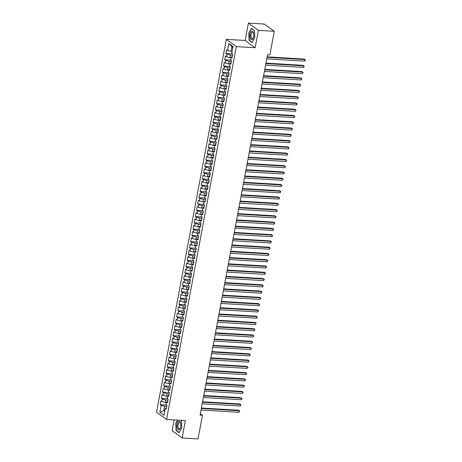 <?xml version="1.0" encoding="UTF-8"?>
<svg xmlns="http://www.w3.org/2000/svg" width="462" height="462" viewBox="0 0 462 462"><rect width="100%" height="100%" fill="white"/><g stroke="black" fill="none" stroke-linecap="round" stroke-linejoin="round"><path stroke-width="0.69" d="M174.145 419.918L172.124 430.7L182.126 437.953L198.013 438.9L202.437 415.257L200.341 413.738M226.334 39.351L156.554 412.214L166.557 419.461L236.336 46.604L226.334 39.351L245.155 40.471L255.157 47.725L258.408 30.353L248.406 23.1L245.155 40.471M248.406 23.1L264.287 24.047L274.289 31.301L258.408 30.353M232.813 47.684L228.863 43.538L227.575 50.433L226.611 49.74L225.906 53.5L226.871 54.198L226.397 56.705L225.439 56.006L224.734 59.771L225.693 60.47L225.225 62.976L224.266 62.278L223.562 66.043L224.52 66.736L224.053 69.248L223.094 68.549L222.389 72.315L223.348 73.008L222.88 75.52L221.922 74.821L221.217 78.586L222.176 79.279L221.708 81.786L220.744 81.093L220.039 84.852L221.003 85.551L220.53 88.057L219.571 87.364L218.867 91.124L219.825 91.823L219.358 94.329L218.399 93.636L217.694 97.395L218.653 98.094L218.185 100.6L217.227 99.902L216.522 103.667L217.481 104.36L217.013 106.872L216.054 106.173L215.35 109.939L216.308 110.632L215.835 113.144L214.876 112.445L214.172 116.21L215.136 116.903L214.663 119.415L213.704 118.717L212.999 122.482L213.958 123.175L213.49 125.681L212.532 124.988L211.827 128.748L212.786 129.447L212.318 131.953L211.359 131.26L210.655 135.02L211.613 135.718L211.146 138.225L210.181 137.532L209.482 141.291L210.441 141.99L209.967 144.496L209.009 143.798L208.304 147.563L209.269 148.256L208.795 150.768L207.836 150.069L207.132 153.834L208.091 154.527L207.623 157.04L206.664 156.341L205.96 160.106L206.918 160.799L206.45 163.305L205.492 162.612L204.787 166.372L205.746 167.071L205.278 169.577L204.314 168.884L203.609 172.644L204.574 173.342L204.1 175.849L203.141 175.156L202.437 178.915L203.395 179.614L202.928 182.12L201.969 181.427L201.265 185.187L202.223 185.886L201.755 188.392L200.797 187.693L200.092 191.459L201.051 192.152L200.583 194.664L199.624 193.965L198.92 197.73L199.879 198.423L199.411 200.935L198.446 200.237L197.742 204.002L198.706 204.695L198.233 207.201L197.274 206.508L196.569 210.268L197.528 210.967L197.06 213.473L196.102 212.78L195.397 216.539L196.356 217.238L195.888 219.745L194.929 219.052L194.225 222.811L195.183 223.51L194.716 226.016L193.751 225.317L193.052 229.083L194.011 229.781L193.538 232.288L192.579 231.589L191.874 235.354L192.839 236.047L192.365 238.559L191.407 237.861L190.702 241.626L191.661 242.319L191.193 244.831L190.234 244.132L189.53 247.898L190.488 248.591L190.021 251.097L189.062 250.404L188.357 254.164L189.316 254.862L188.848 257.369L187.884 256.676L187.185 260.435L188.144 261.134L187.67 263.64L186.712 262.947L186.007 266.707L186.966 267.406L186.498 269.912L185.539 269.213L184.835 272.978L185.793 273.671L185.326 276.184L184.367 275.485L183.662 279.25L184.621 279.943L184.153 282.455L183.195 281.756L182.49 285.522L183.449 286.215L182.981 288.727L182.016 288.028L181.312 291.793L182.276 292.486L181.803 294.993L180.844 294.3L180.14 298.059L181.098 298.758L180.63 301.264L179.672 300.571L178.967 304.331L179.926 305.03L179.458 307.536L178.499 306.843L177.795 310.603L178.754 311.301L178.286 313.808L177.327 313.109L176.623 316.874L177.581 317.567L177.113 320.079L176.149 319.381L175.445 323.146L176.409 323.839L175.935 326.351L174.977 325.652L174.272 329.418L175.231 330.111L174.763 332.617L173.804 331.924L173.1 335.683L174.058 336.382L173.591 338.889L172.632 338.196L171.928 341.955L172.886 342.654L172.418 345.16L171.454 344.467L170.755 348.227L171.714 348.926L171.24 351.432L170.282 350.739L169.577 354.498L170.542 355.197L170.068 357.704L169.109 357.005L168.405 360.77L169.363 361.463L168.896 363.975L167.937 363.276L167.232 367.042L168.191 367.735L167.723 370.247L166.765 369.548L166.06 373.313L167.019 374.006L166.551 376.513L165.587 375.82L164.882 379.579L165.846 380.278L165.373 382.784L164.414 382.091L163.71 385.851L164.668 386.55L164.201 389.056L163.242 388.363L162.537 392.123L163.496 392.821L163.028 395.328L162.07 394.629L161.365 398.394L162.324 399.093L161.856 401.599L160.897 400.901L160.193 404.666L166.609 405.047M228.863 43.538L233.027 46.552L231.739 53.453L232.698 54.146L231.993 57.912L231.035 57.213L230.561 59.725L231.52 60.418L230.821 64.183L229.857 63.485L229.389 65.997L230.347 66.69L229.643 70.455L228.684 69.756L228.216 72.263L229.175 72.961L228.471 76.721L227.512 76.028L227.044 78.534L228.003 79.233L227.298 82.993L226.34 82.3L225.866 84.806L226.83 85.505L226.126 89.264L225.167 88.571L224.694 91.078L225.652 91.771L224.948 95.536L223.989 94.837L223.521 97.349L224.48 98.042L223.775 101.807L222.817 101.109L222.349 103.621L223.308 104.314L222.603 108.079L221.645 107.38L221.177 109.892L222.135 110.585L221.431 114.351L220.472 113.652L219.999 116.158L220.963 116.857L220.258 120.617L219.294 119.924L218.826 122.43L219.785 123.129L219.08 126.888L218.122 126.195L217.654 128.702L218.613 129.4L217.908 133.16L216.949 132.467L216.482 134.973L217.44 135.666L216.736 139.432L215.777 138.733L215.309 141.245L216.268 141.938L215.563 145.703L214.605 145.004L214.131 147.517L215.096 148.21L214.391 151.975L213.427 151.276L212.959 153.782L213.918 154.481L213.213 158.247L212.254 157.548L211.787 160.054L212.745 160.753L212.041 164.512L211.082 163.819L210.614 166.326L211.573 167.025L210.868 170.784L209.91 170.091L209.436 172.597L210.401 173.296L209.696 177.056L208.737 176.363L208.264 178.869L209.222 179.562L208.524 183.327L207.559 182.629L207.092 185.141L208.05 185.834L207.346 189.599L206.387 188.9L205.919 191.412L206.878 192.105L206.173 195.871L205.215 195.172L204.747 197.678L205.706 198.377L205.001 202.137L204.042 201.444L203.569 203.95L204.533 204.649L203.829 208.408L202.864 207.715L202.396 210.222L203.355 210.92L202.651 214.68L201.692 213.987L201.224 216.493L202.183 217.192L201.478 220.952L200.52 220.258L200.052 222.765L201.01 223.458L200.306 227.223L199.347 226.524L198.879 229.037L199.838 229.73L199.134 233.495L198.175 232.796L197.701 235.308L198.666 236.001L197.961 239.766L196.997 239.068L196.529 241.574L197.488 242.273L196.783 246.032L195.824 245.339L195.357 247.846L196.315 248.544L195.611 252.304L194.652 251.611L194.184 254.117L195.143 254.816L194.438 258.576L193.48 257.883L193.012 260.389L193.971 261.082L193.266 264.847L192.308 264.149L191.834 266.661L192.793 267.354L192.094 271.119L191.129 270.42L190.662 272.932L191.62 273.625L190.916 277.391L189.957 276.692L189.489 279.204L190.448 279.897L189.743 283.662L188.785 282.963L188.317 285.47L189.276 286.169L188.571 289.928L187.612 289.235L187.139 291.741L188.103 292.44L187.399 296.2L186.44 295.507L185.967 298.013L186.925 298.712L186.226 302.471L185.262 301.778L184.794 304.285L185.753 304.978L185.048 308.743L184.09 308.044L183.622 310.556L184.581 311.249L183.876 315.015L182.917 314.316L182.45 316.828L183.408 317.521L182.704 321.286L181.745 320.588L181.271 323.1L182.236 323.793L181.531 327.558L180.567 326.859L180.099 329.366L181.058 330.064L180.353 333.824L179.395 333.131L178.927 335.637L179.885 336.336L179.181 340.096L178.222 339.403L177.755 341.909L178.713 342.608L178.009 346.367L177.05 345.674L176.582 348.181L177.541 348.874L176.836 352.639L175.878 351.94L175.404 354.452L176.368 355.145L175.664 358.91L174.7 358.212L174.232 360.724L175.19 361.417L174.486 365.182L173.527 364.483L173.059 366.99L174.018 367.688L173.314 371.448L172.355 370.755L171.887 373.261L172.846 373.96L172.141 377.72L171.183 377.027L170.709 379.533L171.673 380.232L170.969 383.991L170.01 383.298L169.537 385.805L170.495 386.503L169.797 390.263L168.832 389.57L168.364 392.076L169.323 392.769L168.618 396.535L167.66 395.836L167.192 398.348L168.151 399.041L167.446 402.806L166.487 402.107L166.02 404.62L166.978 405.313L166.274 409.078L165.315 408.379L164.022 415.28L159.858 412.26L161.151 405.359L160.193 404.666M274.289 31.301L269.866 54.938L267.515 54.799L200.081 415.119L202.437 415.257M166.395 402.587L165.286 402.523L165.76 400.017L167.943 400.144M161.856 401.599L165.286 402.523M162.324 399.093L165.76 400.017M165.315 408.379L166.516 407.767M167.573 396.315L166.464 396.252L166.932 393.745L169.121 393.872M163.028 395.328L166.464 396.252M163.496 392.821L166.932 393.745M166.487 402.107L167.689 401.501M168.745 390.049L167.637 389.98L168.104 387.474L170.293 387.601M164.201 389.056L167.637 389.98M164.668 386.55L168.104 387.474M167.66 395.836L168.867 395.229M169.918 383.778L168.809 383.708L169.277 381.202L171.466 381.335M165.373 382.784L168.809 383.708M165.846 380.278L169.277 381.202M168.832 389.57L170.039 388.958M171.09 377.506L169.981 377.437L170.455 374.93L172.638 375.063M166.551 376.513L169.981 377.437M167.019 374.006L170.455 374.93M170.01 383.298L171.211 382.686M172.262 371.234L171.154 371.171L171.627 368.659L173.81 368.792M167.723 370.247L171.154 371.171M168.191 367.735L171.627 368.659M171.183 377.027L172.384 376.414M173.441 364.963L172.332 364.899L172.8 362.387L174.988 362.52M168.896 363.975L172.332 364.899M169.363 361.463L172.8 362.387M172.355 370.755L173.556 370.143M174.613 358.691L173.504 358.627L173.972 356.121L176.161 356.248M170.068 357.704L173.504 358.627M170.542 355.197L173.972 356.121M173.527 364.483L174.734 363.877M175.785 352.419L174.676 352.356L175.144 349.849L177.333 349.977M171.24 351.432L174.676 352.356M171.714 348.926L175.144 349.849M174.7 358.212L175.907 357.605M176.958 346.154L175.849 346.084L176.322 343.578L178.505 343.705M172.418 345.16L175.849 346.084M172.886 342.654L176.322 343.578M175.878 351.94L177.079 351.334M178.136 339.882L177.027 339.813L177.495 337.306L179.678 337.439M173.591 338.889L177.027 339.813M174.058 336.382L177.495 337.306M177.05 345.674L178.251 345.062M179.308 333.61L178.199 333.547L178.667 331.035L180.856 331.167M174.763 332.617L178.199 333.547M175.231 330.111L178.667 331.035M178.222 339.403L179.429 338.79M180.48 327.339L179.372 327.275L179.839 324.763L182.028 324.896M175.935 326.351L179.372 327.275M176.409 323.839L179.839 324.763M179.395 333.131L180.602 332.519M181.653 321.067L180.544 321.003L181.012 318.491L183.2 318.624M177.113 320.079L180.544 321.003M177.581 317.567L181.012 318.491M180.567 326.859L181.774 326.247M182.825 314.795L181.716 314.732L182.19 312.225L184.373 312.352M178.286 313.808L181.716 314.732M178.754 311.301L182.19 312.225M181.745 320.588L182.946 319.981M184.003 308.529L182.894 308.46L183.362 305.954L185.551 306.081M179.458 307.536L182.894 308.46M179.926 305.03L183.362 305.954M182.917 314.316L184.119 313.71M185.175 302.258L184.067 302.188L184.534 299.682L186.723 299.809M180.63 301.264L184.067 302.188M181.098 298.758L184.534 299.682M184.09 308.044L185.297 307.438M186.348 295.986L185.239 295.917L185.707 293.41L187.895 293.543M181.803 294.993L185.239 295.917M182.276 292.486L185.707 293.41M185.262 301.778L186.469 301.166M187.52 289.714L186.411 289.651L186.885 287.139L189.068 287.272M182.981 288.727L186.411 289.651M183.449 286.215L186.885 287.139M186.44 295.507L187.641 294.895M188.692 283.443L187.584 283.379L188.057 280.867L190.24 281M184.153 282.455L187.584 283.379M184.621 279.943L188.057 280.867M187.612 289.235L188.814 288.623M189.87 277.171L188.762 277.108L189.229 274.595L191.418 274.728M185.326 276.184L188.762 277.108M185.793 273.671L189.229 274.595M188.785 282.963L189.986 282.351M191.043 270.899L189.934 270.836L190.402 268.33L192.59 268.457M186.498 269.912L189.934 270.836M186.966 267.406L190.402 268.33M189.957 276.692L191.164 276.085M192.215 264.634L191.106 264.564L191.574 262.058L193.763 262.185M187.67 263.64L191.106 264.564M188.144 261.134L191.574 262.058M191.129 270.42L192.336 269.814M193.387 258.362L192.279 258.293L192.752 255.786L194.935 255.913M188.848 257.369L192.279 258.293M189.316 254.862L192.752 255.786M192.308 264.149L193.509 263.542M194.56 252.09L193.457 252.021L193.925 249.515L196.107 249.647M190.021 251.097L193.457 252.021M190.488 248.591L193.925 249.515M193.48 257.883L194.681 257.27M195.738 245.819L194.629 245.755L195.097 243.243L197.286 243.376M191.193 244.831L194.629 245.755M191.661 242.319L195.097 243.243M194.652 251.611L195.859 250.999M196.91 239.547L195.801 239.483L196.269 236.971L198.458 237.104M192.365 238.559L195.801 239.483M192.839 236.047L196.269 236.971M195.824 245.339L197.031 244.727M198.083 233.275L196.974 233.212L197.441 230.705L199.63 230.833M193.538 232.288L196.974 233.212M194.011 229.781L197.441 230.705M196.997 239.068L198.204 238.456M199.255 227.004L198.146 226.94L198.62 224.434L200.803 224.561M194.716 226.016L198.146 226.94M195.183 223.51L198.62 224.434M198.175 232.796L199.376 232.19M200.433 220.738L199.324 220.669L199.792 218.162L201.975 218.289M195.888 219.745L199.324 220.669M196.356 217.238L199.792 218.162M199.347 226.524L200.548 225.918M201.605 214.466L200.496 214.397L200.964 211.891L203.153 212.023M197.06 213.473L200.496 214.397M197.528 210.967L200.964 211.891M200.52 220.258L201.727 219.646M202.778 208.195L201.669 208.125L202.137 205.619L204.325 205.752M198.233 207.201L201.669 208.125M198.706 204.695L202.137 205.619M201.692 213.987L202.899 213.375M203.95 201.923L202.841 201.859L203.309 199.347L205.498 199.48M199.411 200.935L202.841 201.859M199.879 198.423L203.309 199.347M202.864 207.715L204.071 207.103M205.122 195.651L204.013 195.588L204.487 193.076L206.67 193.208M200.583 194.664L204.013 195.588M201.051 192.152L204.487 193.076M204.042 201.444L205.243 200.831M206.3 189.38L205.192 189.316L205.659 186.81L207.848 186.937M201.755 188.392L205.192 189.316M202.223 185.886L205.659 186.81M205.215 195.172L206.416 194.566M207.473 183.108L206.364 183.044L206.832 180.538L209.02 180.665M202.928 182.12L206.364 183.044M203.395 179.614L206.832 180.538M206.387 188.9L207.594 188.294M208.645 176.842L207.536 176.773L208.004 174.266L210.193 174.393M204.1 175.849L207.536 176.773M204.574 173.342L208.004 174.266M207.559 182.629L208.766 182.022M209.817 170.57L208.708 170.501L209.182 167.995L211.365 168.128M205.278 169.577L208.708 170.501M205.746 167.071L209.182 167.995M208.737 176.363L209.939 175.751M210.99 164.299L209.881 164.235L210.354 161.723L212.537 161.856M206.45 163.305L209.881 164.235M206.918 160.799L210.354 161.723M209.91 170.091L211.111 169.479M212.168 158.027L211.059 157.964L211.527 155.451L213.715 155.584M207.623 157.04L211.059 157.964M208.091 154.527L211.527 155.451M211.082 163.819L212.283 163.207M213.34 151.755L212.231 151.692L212.699 149.18L214.888 149.313M208.795 150.768L212.231 151.692M209.269 148.256L212.699 149.18M212.254 157.548L213.461 156.936M214.512 145.484L213.404 145.42L213.871 142.914L216.06 143.041M209.967 144.496L213.404 145.42M210.441 141.99L213.871 142.914M213.427 151.276L214.634 150.67M215.685 139.218L214.576 139.149L215.049 136.642L217.232 136.769M211.146 138.225L214.576 139.149M211.613 135.718L215.049 136.642M214.605 145.004L215.806 144.398M216.857 132.946L215.754 132.877L216.222 130.371L218.405 130.498M212.318 131.953L215.754 132.877M212.786 129.447L216.222 130.371M215.777 138.733L216.978 138.126M218.035 126.675L216.926 126.605L217.394 124.099L219.583 124.232M213.49 125.681L216.926 126.605M213.958 123.175L217.394 124.099M216.949 132.467L218.156 131.855M219.207 120.403L218.099 120.339L218.566 117.827L220.755 117.96M214.663 119.415L218.099 120.339M215.136 116.903L218.566 117.827M218.122 126.195L219.329 125.583M220.38 114.131L219.271 114.068L219.739 111.556L221.927 111.689M215.835 113.144L219.271 114.068M216.308 110.632L219.739 111.556M219.294 119.924L220.501 119.311M221.552 107.86L220.443 107.796L220.917 105.284L223.1 105.417M217.013 106.872L220.443 107.796M217.481 104.36L220.917 105.284M220.472 113.652L221.673 113.04M222.73 101.588L221.621 101.525L222.089 99.018L224.272 99.145M218.185 100.6L221.621 101.525M218.653 98.094L222.089 99.018M221.645 107.38L222.846 106.774M223.903 95.322L222.794 95.253L223.262 92.746L225.45 92.874M219.358 94.329L222.794 95.253M219.825 91.823L223.262 92.746M222.817 101.109L224.024 100.502M225.075 89.05L223.966 88.981L224.434 86.475L226.623 86.602M220.53 88.057L223.966 88.981M221.003 85.551L224.434 86.475M223.989 94.837L225.196 94.231M226.247 82.779L225.138 82.71L225.612 80.203L227.795 80.336M221.708 81.786L225.138 82.71M222.176 79.279L225.612 80.203M225.167 88.571L226.368 87.959M227.419 76.507L226.311 76.444L226.784 73.932L228.967 74.064M222.88 75.52L226.311 76.444M223.348 73.008L226.784 73.932M226.34 82.3L227.541 81.687M228.598 70.236L227.489 70.172L227.957 67.66L230.145 67.793M224.053 69.248L227.489 70.172M224.52 66.736L227.957 67.66M227.512 76.028L228.713 75.416M229.77 63.964L228.661 63.9L229.129 61.394L231.318 61.521M225.225 62.976L228.661 63.9M225.693 60.47L229.129 61.394M228.684 69.756L229.891 69.144M230.942 57.692L229.833 57.629L230.301 55.122L232.49 55.249M226.397 56.705L229.833 57.629M226.871 54.198L230.301 55.122M229.857 63.485L231.064 62.878M232.115 51.426L231.006 51.357L231.832 46.968M227.575 50.433L231.006 51.357M231.035 57.213L232.236 56.607M255.157 47.725L236.336 46.604M182.126 437.953L185.377 420.582L166.557 419.461M164.87 410.741L163.762 410.672L164.749 411.388M166.77 406.416L164.588 406.283L163.762 410.672L159.858 412.26M161.151 405.359L164.588 406.283M252.148 42.585L254.787 37.63L254.412 30.486L251.403 28.297L248.764 33.258L249.139 40.402L252.148 42.585M177.506 420.114L175.745 423.429L176.12 430.572L179.129 432.755L181.768 427.795L181.399 420.651L180.937 420.322M225.906 53.5L232.328 53.881M224.734 59.771L231.156 60.152M223.562 66.043L229.984 66.424M222.389 72.315L228.811 72.696M221.217 78.586L227.633 78.967M220.039 84.852L226.461 85.239M218.867 91.124L225.289 91.505M217.694 97.395L224.116 97.777M216.522 103.667L222.938 104.048M215.35 109.939L221.766 110.32M214.172 116.21L220.593 116.591M212.999 122.482L219.421 122.863M211.827 128.748L218.249 129.135M210.655 135.02L217.071 135.401M209.482 141.291L215.898 141.672M208.304 147.563L214.726 147.944M207.132 153.834L213.554 154.216M205.96 160.106L212.381 160.487M204.787 166.372L211.203 166.759M203.609 172.644L210.031 173.031M202.437 178.915L208.859 179.296M201.265 185.187L207.686 185.568M200.092 191.459L206.514 191.84M198.92 197.73L205.336 198.111M197.742 204.002L204.164 204.383M196.569 210.268L202.991 210.655M195.397 216.539L201.819 216.921M194.225 222.811L200.641 223.192M193.052 229.083L199.468 229.464M191.874 235.354L198.296 235.736M190.702 241.626L197.124 242.007M189.53 247.898L195.952 248.279M188.357 254.164L194.773 254.55M187.185 260.435L193.601 260.816M186.007 266.707L192.429 267.088M184.835 272.978L191.256 273.36M183.662 279.25L190.084 279.631M182.49 285.522L188.906 285.903M181.312 291.793L187.734 292.175M180.14 298.059L186.561 298.446M178.967 304.331L185.389 304.712M177.795 310.603L184.217 310.984M176.623 316.874L183.039 317.255M175.445 323.146L181.866 323.527M174.272 329.418L180.694 329.799M173.1 335.683L179.522 336.07M171.928 341.955L178.344 342.342M170.755 348.227L177.171 348.608M169.577 354.498L175.999 354.88M168.405 360.77L174.827 361.151M167.232 367.042L173.654 367.423M166.06 373.313L172.476 373.694M164.882 379.579L171.304 379.966M163.71 385.851L170.132 386.232M162.537 392.123L168.959 392.504M161.365 398.394L167.787 398.775M249.578 40.431L249.139 40.402M176.559 430.596L176.12 430.572M267.048 57.305L304.972 59.563L304.677 61.128L266.753 58.87M267.128 56.861L304.296 59.072L305.446 59.927L304.677 61.128M265.869 63.571L303.8 65.829L303.505 67.4L265.581 65.142M265.956 63.127L303.124 65.344L304.273 66.199L303.505 67.4M264.697 69.843L302.627 72.101L302.333 73.672L264.403 71.414M264.784 69.398L301.952 71.61L303.101 72.47L302.333 73.672M252.113 39.616A4.279 1.9 -86.6 0 0 253.395 37.722A4.279 1.9 -86.6 0 0 253.655 33.368A4.279 1.9 -86.6 0 0 251.675 31.283A4.279 1.9 -86.6 0 0 249.988 36.383A4.279 1.9 -86.6 0 0 252.113 39.616M253.707 33.662A3.24 1.438 -86.6 0 0 252.622 32.248A3.24 1.438 -86.6 0 0 252.264 32.328A3.24 1.438 -86.6 0 0 250.982 35.793A3.24 1.438 -86.6 0 0 252.235 38.716A3.24 1.438 -86.6 0 0 252.593 38.635A3.24 1.438 -86.6 0 0 253.482 37.439M254.787 37.613L252.258 42.371L249.336 40.258L248.978 33.333L251.53 28.529L254.423 30.625M179.094 429.787A4.279 1.9 -86.6 0 0 180.376 427.893A4.279 1.9 -86.6 0 0 180.636 423.538A4.279 1.9 -86.6 0 0 178.655 421.454A4.279 1.9 -86.6 0 0 176.975 426.553A4.279 1.9 -86.6 0 0 179.094 429.787M180.688 423.833A3.24 1.438 -86.6 0 0 179.602 422.418A3.24 1.438 -86.6 0 0 179.244 422.493A3.24 1.438 -86.6 0 0 177.962 425.964A3.24 1.438 -86.6 0 0 179.221 428.88A3.24 1.438 -86.6 0 0 179.579 428.805A3.24 1.438 -86.6 0 0 180.469 427.61M181.768 427.783L179.239 432.542L176.317 430.422L175.958 423.504L177.749 420.131M180.734 420.31L181.404 420.795M263.525 76.115L301.455 78.373L301.16 79.943L263.23 77.685M263.606 75.67L300.779 77.882L301.929 78.742L301.16 79.943M262.352 82.386L300.277 84.644L299.988 86.209L262.058 83.951M262.433 81.941L299.601 84.153L300.75 85.014L299.988 86.209M261.18 88.658L299.105 90.916L298.81 92.481L260.886 90.223M261.261 88.213L298.429 90.425L299.578 91.285L298.81 92.481M260.002 94.929L297.932 97.187L297.638 98.752L259.713 96.494M260.089 94.485L297.257 96.697L298.406 97.557L297.638 98.752M258.83 101.201L296.76 103.453L296.465 105.024L258.535 102.766M258.916 100.756L296.084 102.968L297.233 103.823L296.465 105.024M257.657 107.467L295.588 109.725L295.293 111.296L257.363 109.038M257.738 107.022L294.912 109.234L296.061 110.095L295.293 111.296M256.485 113.739L294.41 115.997L294.121 117.567L256.191 115.309M256.566 113.294L293.734 115.506L294.883 116.366L294.121 117.567M255.307 120.01L293.237 122.268L292.943 123.839L255.018 121.581M255.394 119.566L292.562 121.777L293.711 122.638L292.943 123.839M254.135 126.282L292.065 128.54L291.77 130.105L253.84 127.847M254.221 125.837L291.389 128.049L292.538 128.91L291.77 130.105M252.962 132.554L290.893 134.812L290.598 136.377L252.668 134.119M253.043 132.109L290.217 134.321L291.366 135.181L290.598 136.377M251.79 138.825L289.72 141.083L289.426 142.648L251.495 140.39M251.871 138.381L289.039 140.592L290.194 141.447L289.426 142.648M250.618 145.097L288.542 147.349L288.253 148.92L250.323 146.662M250.699 144.646L287.866 146.864L289.016 147.719L288.253 148.92M249.44 151.363L287.37 153.621L287.075 155.192L249.151 152.934M249.526 150.918L286.694 153.13L287.843 153.99L287.075 155.192M248.267 157.634L286.197 159.892L285.903 161.463L247.973 159.205M248.354 157.19L285.522 159.402L286.671 160.262L285.903 161.463M247.095 163.906L285.025 166.164L284.731 167.729L246.8 165.477M247.176 163.461L284.349 165.673L285.499 166.534L284.731 167.729M245.923 170.178L283.847 172.436L283.558 174.001L245.628 171.743M246.003 169.733L283.171 171.945L284.326 172.805L283.558 174.001M244.75 176.449L282.675 178.707L282.38 180.272L244.456 178.014M244.831 176.005L281.999 178.217L283.148 179.077L282.38 180.272M243.572 182.721L281.502 184.979L281.208 186.544L243.283 184.286M243.659 182.276L280.827 184.488L281.976 185.343L281.208 186.544M242.4 188.987L280.33 191.245L280.036 192.816L242.105 190.558M242.486 188.542L279.654 190.76L280.804 191.615L280.036 192.816M241.228 195.259L279.158 197.517L278.863 199.087L240.933 196.829M241.308 194.814L278.482 197.026L279.631 197.886L278.863 199.087M240.055 201.53L277.98 203.788L277.691 205.359L239.761 203.101M240.136 201.085L277.304 203.297L278.453 204.158L277.691 205.359M238.883 207.802L276.807 210.06L276.513 211.625L238.588 209.367M238.964 207.357L276.132 209.569L277.281 210.429L276.513 211.625M237.705 214.073L275.635 216.332L275.34 217.897L237.416 215.638M237.791 213.629L274.959 215.841L276.109 216.701L275.34 217.897M236.532 220.345L274.463 222.603L274.168 224.168L236.238 221.91M236.619 219.9L273.787 222.112L274.936 222.973L274.168 224.168M235.36 226.617L273.29 228.875L272.996 230.44L235.066 228.182M235.441 226.172L272.615 228.384L273.764 229.239L272.996 230.44M234.188 232.883L272.112 235.141L271.823 236.711L233.893 234.453M234.269 232.438L271.437 234.656L272.586 235.51L271.823 236.711M233.01 239.154L270.94 241.412L270.645 242.983L232.721 240.725M233.096 238.71L270.264 240.921L271.413 241.782L270.645 242.983M231.837 245.426L269.768 247.684L269.473 249.255L231.543 246.997M231.924 244.981L269.092 247.193L270.241 248.054L269.473 249.255M230.665 251.698L268.595 253.956L268.301 255.521L230.371 253.263M230.746 251.253L267.92 253.465L269.069 254.325L268.301 255.521M229.493 257.969L267.417 260.227L267.128 261.792L229.198 259.534M229.574 257.525L266.741 259.736L267.896 260.597L267.128 261.792M228.32 264.241L266.245 266.499L265.95 268.064L228.026 265.806M228.401 263.796L265.569 266.008L266.718 266.869L265.95 268.064M227.142 270.513L265.072 272.765L264.778 274.336L226.854 272.078M227.229 270.068L264.397 272.28L265.546 273.134L264.778 274.336M225.97 276.778L263.9 279.036L263.606 280.607L225.675 278.349M226.057 276.334L263.225 278.546L264.374 279.406L263.606 280.607M224.798 283.05L262.728 285.308L262.433 286.879L224.503 284.621M224.879 282.605L262.052 284.817L263.201 285.678L262.433 286.879M223.625 289.322L261.55 291.58L261.261 293.151L223.331 290.893M223.706 288.877L260.874 291.089L262.029 291.949L261.261 293.151M222.453 295.593L260.377 297.851L260.083 299.416L222.158 297.158M222.534 295.149L259.702 297.361L260.851 298.221L260.083 299.416M221.275 301.865L259.205 304.123L258.911 305.688L220.986 303.43M221.362 301.42L258.529 303.632L259.679 304.493L258.911 305.688M220.103 308.137L258.033 310.395L257.738 311.96L219.808 309.702M220.189 307.692L257.357 309.904L258.506 310.759L257.738 311.96M218.93 314.408L256.86 316.661L256.566 318.231L218.636 315.973M219.011 313.958L256.185 316.175L257.334 317.03L256.566 318.231M217.758 320.674L255.682 322.932L255.394 324.503L217.463 322.245M217.839 320.23L255.007 322.441L256.156 323.302L255.394 324.503M216.58 326.946L254.51 329.204L254.215 330.775L216.291 328.517M216.666 326.501L253.834 328.713L254.984 329.573L254.215 330.775M215.407 333.218L253.338 335.476L253.043 337.041L215.113 334.788M215.494 332.773L252.662 334.985L253.811 335.845L253.043 337.041M214.235 339.489L252.165 341.747L251.871 343.312L213.941 341.054M214.316 339.044L251.49 341.256L252.639 342.117L251.871 343.312M213.063 345.761L250.993 348.019L250.699 349.584L212.768 347.326M213.144 345.316L250.317 347.528L251.467 348.388L250.699 349.584M211.891 352.032L249.815 354.29L249.526 355.856L211.596 353.597M211.971 351.588L249.139 353.8L250.288 354.654L249.526 355.856M210.712 358.298L248.643 360.556L248.348 362.127L210.424 359.869M210.799 357.854L247.967 360.071L249.116 360.926L248.348 362.127M209.54 364.57L247.47 366.828L247.176 368.399L209.246 366.141M209.627 364.125L246.795 366.337L247.944 367.198L247.176 368.399M208.368 370.842L246.298 373.1L246.003 374.67L208.073 372.412M208.449 370.397L245.622 372.609L246.772 373.469L246.003 374.67M207.195 377.113L245.12 379.371L244.831 380.936L206.901 378.678M207.276 376.669L244.444 378.88L245.599 379.741L244.831 380.936M206.023 383.385L243.948 385.643L243.653 387.208L205.729 384.95M206.104 382.94L243.272 385.152L244.421 386.013L243.653 387.208M204.845 389.657L242.775 391.915L242.481 393.48L204.556 391.222M204.932 389.212L242.1 391.424L243.249 392.284L242.481 393.48M203.673 395.928L241.603 398.186L241.308 399.751L203.378 397.493M203.759 395.484L240.927 397.695L242.076 398.55L241.308 399.751M202.5 402.194L240.431 404.452L240.136 406.023L202.206 403.765M202.581 401.749L239.755 403.967L240.904 404.822L240.136 406.023M201.328 408.466L239.252 410.724L238.964 412.295L201.034 410.037M201.409 408.021L238.577 410.233L239.726 411.093L238.964 412.295"/></g></svg>
